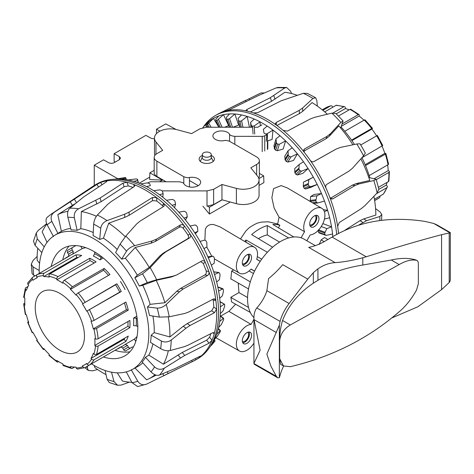 <?xml version="1.0" encoding="UTF-8"?>
<svg xmlns="http://www.w3.org/2000/svg" width="474" height="474" viewBox="0 0 474 474"><rect width="100%" height="100%" fill="white"/><g stroke="black" fill="none" stroke-linecap="round" stroke-linejoin="round"><path stroke-width="0.71" d="M301.055 237.794L304.575 231.691A14.972 8.645 -60 0 1 306.838 216.968A14.972 8.645 -60 0 1 318.457 207.648A14.972 8.645 -60 0 1 321.858 208.347A14.972 8.645 -60 0 1 323.084 223.094A14.972 8.645 -60 0 1 310.192 234.932L306.838 240.745M240.484 238.979L245.787 231.087L248.732 228.142A47.139 27.214 120 0 1 257.501 223.082L261.334 222.11L268.302 221.796L277.646 223.983L279.062 217.205L274.15 208.11L271.875 197.717L273.539 188.616L281.141 185.607L287.327 187.917L321.858 208.347M247.558 297.524L238.955 292.588L238.274 283.251M230.844 279.133L231.656 271.045L250.302 281.876A46.796 27.018 120 0 0 248.524 288.939L230.862 278.872M260.208 261.375L256.689 259.337A14.972 8.645 120 0 0 254.473 247.25A14.972 8.645 120 0 0 242.807 251.327A14.972 8.645 120 0 0 239.494 273.19A14.972 8.645 120 0 0 251.072 269.066L254.591 271.098M204.904 240.057L205.337 229.143L206.581 226.928L208.412 225.34L210.758 224.516L213.43 224.469L219.942 226.821L254.473 247.25M230.862 297.447L248.524 307.43A46.796 27.018 -60 0 0 250.302 312.443L231.656 301.985L230.844 297.269L238.955 292.588M253.946 343.123A14.972 8.645 -60 0 1 242.807 351.649A14.972 8.645 -60 0 1 239.494 351.003A14.972 8.645 -60 0 1 238.138 336.285A14.972 8.645 -60 0 1 251.072 324.364L228.906 311.359L235.619 304.207M220.76 316.057L228.906 311.359M242.38 341.588A5.404 3.117 120 0 0 246.444 339.84A5.404 3.117 120 0 0 248.637 334.579A5.404 3.117 120 0 0 247.76 332.268M248.951 332.025A6.523 3.768 -60 0 1 249.437 334.123A6.523 3.768 -60 0 1 242.765 342.743M251.57 335.331A6.553 3.78 -60 0 1 248.696 341.938A6.553 3.78 -60 0 1 243.642 343.668A6.553 3.78 -60 0 1 242.303 340.682A6.553 3.78 -60 0 1 245.153 334.105A6.553 3.78 -60 0 1 250.195 332.321A6.553 3.78 -60 0 1 251.57 335.331M309.765 224.866A5.404 3.117 120 0 0 313.829 223.124A5.404 3.117 120 0 0 316.028 217.862A5.404 3.117 120 0 0 315.145 215.552M316.336 215.309A6.523 3.768 -60 0 1 316.822 217.4A6.523 3.768 -60 0 1 310.15 226.021M309.694 223.965A6.553 3.78 -60 0 1 312.538 217.382A6.553 3.78 -60 0 1 317.58 215.605A6.553 3.78 -60 0 1 318.955 218.615A6.553 3.78 -60 0 1 316.087 225.221A6.553 3.78 -60 0 1 311.027 226.951A6.553 3.78 -60 0 1 309.694 223.965M247.76 254.455A5.404 3.117 -60 0 1 248.637 256.766A5.404 3.117 -60 0 1 246.444 262.027A5.404 3.117 -60 0 1 242.38 263.775M242.765 264.93A6.523 3.768 120 0 0 249.437 256.31A6.523 3.768 120 0 0 248.951 254.212M251.57 257.518A6.553 3.78 -60 0 1 248.696 264.125A6.553 3.78 -60 0 1 243.642 265.855A6.553 3.78 -60 0 1 242.303 262.869A6.553 3.78 -60 0 1 245.153 256.292A6.553 3.78 -60 0 1 250.195 254.508A6.553 3.78 -60 0 1 251.57 257.518M277.646 223.983L279.861 225.292A47.056 27.172 120 0 0 272.876 224.516L293.868 236.988A46.796 27.018 -60 0 0 288.636 237.954L267.277 225.559A47.056 27.172 120 0 0 251.629 234.594L272.621 247.197A46.796 27.018 120 0 0 267.395 252.269L246.03 240.01A47.056 27.172 120 0 0 244.714 241.479M202.279 154.625L202.279 157.682A4.491 2.595 0 0 0 205.052 160.082A4.491 2.595 0 0 0 209.952 159.519A4.491 2.595 0 0 0 211.268 157.682L211.268 154.625A4.491 2.595 0 0 0 208.495 152.231A4.491 2.595 0 0 0 203.595 152.794A4.491 2.595 0 0 0 202.279 154.625A4.491 2.595 0 0 0 205.052 157.024A4.491 2.595 0 0 0 209.952 156.461A4.491 2.595 0 0 0 211.268 154.625M149.725 177.14L139.178 183.231M238.262 284.72L238.262 284.376M231.656 271.045L233.646 269.896M239.494 273.19L214.58 258.994M211.789 256.244L206.753 246.995M159.614 181.761L162.481 180.102L149.654 179.545L149.861 172.814L154.186 170.314M258.881 178.651L263.686 175.872L263.894 182.603L259.065 185.387M230.257 202.019L209.419 214.052L202.884 206.172M198.286 185.642L189.47 180.553M162.481 180.102L149.861 172.814M207.618 206.166L209.419 207.203L222.17 199.844M263.686 175.872L259.361 173.371M209.419 207.203L209.419 214.052M115.283 162.049L114.121 161.35L114.121 153.712L119.412 156.663L120.515 158.15L119.412 159.667L113.807 162.884L111.473 163.37L109.138 162.932L103.533 159.827L94.267 165.171L117.789 178.757M154.483 138.876L151.182 138.319L145.885 135.368L114.121 153.712M156.473 133.609L156.473 129.254L159.892 131.162M156.473 129.254L165.74 123.91L176.091 129.473M94.267 185.47L94.267 165.171M267.277 225.559L267.277 234.92A36.012 20.791 120 0 0 258.395 238.653M246.03 240.01L246.03 242.261M279.861 225.292L278.41 227.804M279.577 242.066L267.277 234.92M261.743 259.183L257.311 256.641M260.25 261.316L256.718 259.231M251.072 324.364L253.946 319.381M254.562 271.164L250.989 269.149M253.46 273.522L249.051 270.956M304.575 231.691L279.062 217.205M259.065 180.049L259.065 195.335A15.932 9.202 180 0 1 236.396 203.672L221.956 199.785L221.956 184.499L236.396 188.385A15.932 9.202 0 0 0 259.065 180.049A15.932 9.202 0 0 0 257.572 176.162L250.841 167.826L256.665 164.46A9.196 5.309 0 0 0 259.361 160.71A9.196 5.309 0 0 0 256.665 156.953L229.754 141.412C227.301 140.44 225.411 140.174 224.078 140.618A8.585 4.959 180 0 1 213.401 137.578A8.585 4.959 180 0 1 212.885 135.896A8.585 4.959 180 0 1 219.995 131.014A8.585 4.959 180 0 1 229.552 134.207C230.032 135.351 231.792 136.062 234.826 136.346L262.205 136.358A3.579 2.068 0 0 0 264.735 135.754L266.838 134.545M252.606 127.251L206.54 127.228L199.921 128.81L191.591 133.621L177.152 129.728A15.932 9.202 0 0 0 154.483 138.07A15.932 9.202 0 0 0 155.976 141.957L162.706 150.294L156.882 153.659A9.196 5.309 0 0 0 154.186 157.409A9.196 5.309 0 0 0 156.882 161.166L183.793 176.707C186.246 177.679 188.137 177.946 189.47 177.501A8.585 4.959 180 0 1 200.147 180.541A8.585 4.959 180 0 1 200.662 182.223A8.585 4.959 180 0 1 193.552 187.106A8.585 4.959 180 0 1 183.995 183.912C183.515 182.768 181.755 182.057 178.722 181.773L151.342 181.761A3.579 2.068 0 0 0 148.812 182.366L147.764 182.97M211.268 155.502A7.625 4.402 180 0 1 212.168 155.946A7.625 4.402 180 0 1 214.402 159.057A7.625 4.402 180 0 1 209.692 163.127A7.625 4.402 180 0 1 201.379 162.173A7.625 4.402 180 0 1 199.145 159.057A7.625 4.402 180 0 1 202.279 155.502M221.956 199.785L213.626 204.596L207.008 206.172L207.008 190.892L213.626 189.31L221.956 184.499M162.102 190.868L207.008 190.892M166.09 181.767L156.882 176.452A9.196 5.309 180 0 1 154.186 172.696L154.186 157.409M154.88 155.395A15.932 9.202 180 0 1 154.483 153.351L154.483 138.07M261.98 124.816L257.761 127.251L254.277 127.251M259.361 160.71L259.361 175.99A9.196 5.309 180 0 1 258.668 178.011M203.31 127.073L204.075 125.989A100.891 58.249 60 0 1 215.362 115.549L217.211 114.477A100.891 58.249 60 0 1 219.118 113.458A100.891 58.249 60 0 1 220.783 112.688A100.891 58.249 60 0 1 226.329 110.845A100.891 58.249 60 0 1 246.711 111.011A100.891 58.249 60 0 1 253.554 112.954A100.891 58.249 60 0 1 276.259 125.041A100.891 58.249 60 0 1 283.215 130.439A100.891 58.249 60 0 1 294.105 140.612A100.891 58.249 60 0 1 304.32 152.35A100.891 58.249 60 0 1 310.192 160.271A100.891 58.249 60 0 1 318.771 173.887A100.891 58.249 60 0 1 326.047 188.219A100.891 58.249 60 0 1 329.809 197.291A100.891 58.249 60 0 1 337.672 226.448A100.891 58.249 60 0 1 338.531 233.344M340.676 128.039L343.081 120.923L340.847 122.446L330.414 133.727L327.072 136.346L304.527 148.931L303.769 149.754L304.32 152.35M215.362 115.549A100.891 58.249 60 0 1 289.264 138.669A100.891 58.249 60 0 1 336.676 234.357M202.765 127.684L204.679 125.521A99.398 57.384 60 0 1 205.129 125.029A99.398 57.384 60 0 1 209.502 121.006A99.398 57.384 60 0 1 213.466 118.376A99.398 57.384 60 0 1 218.804 115.946A99.398 57.384 60 0 1 223.491 114.655A99.398 57.384 60 0 1 229.617 113.908A99.398 57.384 60 0 1 234.855 113.997A99.398 57.384 60 0 1 241.556 114.963A99.398 57.384 60 0 1 247.173 116.432A99.398 57.384 60 0 1 254.224 119.063A99.398 57.384 60 0 1 260.03 121.865A99.398 57.384 60 0 1 267.188 126.078A99.398 57.384 60 0 1 272.983 130.113A99.398 57.384 60 0 1 280.004 135.771A99.398 57.384 60 0 1 285.591 140.902A99.398 57.384 60 0 1 292.239 147.805A99.398 57.384 60 0 1 297.429 153.86A99.398 57.384 60 0 1 303.473 161.77A99.398 57.384 60 0 1 308.088 168.543A99.398 57.384 60 0 1 313.326 177.199A99.398 57.384 60 0 1 317.207 184.457A99.398 57.384 60 0 1 321.467 193.558A99.398 57.384 60 0 1 324.477 201.053A99.398 57.384 60 0 1 327.605 210.296A99.398 57.384 60 0 1 329.655 217.773A99.398 57.384 60 0 1 331.545 226.839A99.398 57.384 60 0 1 332.552 234.049A99.398 57.384 60 0 1 332.807 236.627M310.192 160.271C311.329 161.693 312.573 162.132 313.906 161.587L336.41 148.937L340.545 147.39L356.809 143.978L360.033 143.8L362.752 148.398L365.312 153.09L363.552 155.875L352.407 168.306L348.994 171.126L326.805 184.327C325.668 185.216 325.413 186.513 326.047 188.219M224.664 127.239L228.61 125.604L223.491 114.655L217.11 120.337A97.188 56.11 -120 0 0 216.114 120.603L215.694 119.353L218.804 115.946M232.977 127.239L238.612 125.118L234.855 113.997L229.57 118.618L228.065 119.282A97.188 56.11 -120 0 0 226.951 119.252L226.341 117.333L229.617 113.908M267.407 140.914L272.1 139.492L272.983 130.113L266.898 133.858L265.209 133.869A97.188 56.11 -120 0 0 263.977 133.004L263.378 129.301L267.188 126.078M276.016 138.846L273.948 145.731L274.57 149.162A87.951 50.777 60 0 1 275.755 150.264L277.373 150.708L283.15 149.026L285.591 140.902L279.299 144.286L277.61 144.096A97.188 56.11 -120 0 0 276.425 143L276.016 138.846L280.004 135.771M288.079 150.702L284.767 156.29L285.241 160.212A87.951 50.777 60 0 1 286.337 161.504L287.878 162.078L293.513 160.449L297.429 153.86L290.971 156.864L289.312 156.503A97.188 56.11 -120 0 0 288.21 155.205L288.079 150.702L292.239 147.805M299.159 164.472L294.709 168.566L294.947 172.88A87.951 50.777 60 0 1 295.924 174.325L297.358 174.995L302.827 173.377L308.088 168.543L301.511 171.167L299.912 170.658A97.188 56.11 -120 0 0 298.94 169.212L299.159 164.472L303.473 161.77M305.493 189.019L310.784 187.372L317.207 184.457L310.565 186.715L309.054 186.081A97.188 56.11 -120 0 0 308.236 184.54L308.882 179.676L313.326 177.199L303.443 182.146L303.366 186.75A87.951 50.777 60 0 1 304.184 188.291L305.493 189.019L310.565 186.715M324.477 201.053L317.829 202.967L316.431 202.25A97.188 56.11 -120 0 0 315.797 200.662L316.91 195.803L321.467 193.558L314.096 194.453L310.671 196.562L310.209 201.337A87.951 50.777 60 0 1 310.269 201.491M332.552 234.049L326.035 235.377L324.933 234.618A97.188 56.11 -120 0 0 324.726 233.095L326.859 228.616L331.545 226.839L323.061 223.669L322.717 223.906M318.392 229.795L318.291 230.69A87.951 50.777 60 0 1 318.498 232.219L319.334 232.87M327.955 239.566L324.53 237.551L321.153 239.885L319.257 244.454M206.806 127.228L205.129 125.029L202.771 127.684M218.834 127.233L213.466 118.376L207.517 124.378A97.188 56.11 -120 0 0 206.67 124.923L206.522 124.348L209.502 121.006M208.062 127.228L206.439 125M219.213 127.233L215.818 120.532M229.653 127.239L226.608 119.039M249.431 127.251L247.173 116.432L241.604 120.805L240.01 121.249A97.188 56.11 -120 0 0 238.813 120.923L238.114 118.358L241.556 114.963M240.128 127.245L238.44 120.568M260.297 125.788L260.03 121.865L254.188 125.942L252.529 126.167A97.188 56.11 -120 0 0 251.297 125.563L250.598 122.393L254.224 119.063M317.829 202.967L313.646 203.488M329.655 217.773L324.447 219.035M324.394 211.688L327.605 210.296L323.351 209.686M326.035 235.377L318.919 232.894M321.153 239.885L324.186 241.675M321.259 226.525L326.859 228.616M310.671 196.562L316.91 195.803M303.443 182.146L308.882 179.676M250.936 127.251L250.598 122.393M317.349 106.129L316.822 100.452L315.595 97.727L312.947 98.444L302.613 108.013L299.254 110.365L276.235 122.47L275.376 123.696L276.259 125.041M291.546 93.544L290.603 91.257L286.646 87.483L284.678 88.01L270.346 97.68L246.818 109.53L245.917 110.537L246.711 111.011M329.809 197.291L331.681 199.056L332.825 198.825L354.985 185.547L358.907 183.959L373.796 180.535L376.184 179.302L368.79 177.495M358.812 225.002L366.532 220.706L379.893 216.47L381.813 214.526L380.059 211.949L375.574 208.619M253.554 112.954L257.755 112.64L281.23 100.772L303.289 93.301L307.448 93.402L315.595 97.727M226.329 110.845L230.234 109.393L258.567 95.493L276.004 87.945L278.048 87.429L286.646 87.477M376.196 179.296L378.85 189.15L377.144 192.942L364.784 205.775L361.224 208.696L339.224 222.549L337.672 226.448M264.368 92.951L260.931 92.957L220.262 112.901M313.628 161.711L334.685 149.879M344.959 230.192L360.05 220.635L363.754 218.887L375.864 215.072A93.882 54.202 60 0 0 373.897 196.337M330.408 198.31L352.366 185.15L356.294 183.562L369.791 180.47A93.882 54.202 60 0 0 360.88 158.861M327.368 114.21A93.882 54.202 60 0 0 312.076 102.603L302.726 111.295L299.367 113.647L276.863 125.48M341.073 127.014A77.493 44.74 60 0 1 354.493 144.463M361.946 157.67A77.493 44.74 60 0 1 369.779 177.685M297.127 95.256A93.882 54.202 60 0 0 284.874 92.306L271.578 101.276L250.391 111.953M303.716 151.2L326.041 138.74L329.383 136.121L338.833 125.894A93.882 54.202 60 0 1 352.911 144.795M283.215 130.439L287.357 131.097L310.322 118.95L314.623 117.333L331.865 113.126L335.965 113.535L343.081 120.923M131.239 369.75L137.774 381.226C140.073 384.568 143.024 385.534 146.62 384.118L193.902 360.862A100.891 58.249 -120 0 0 195.803 359.843A100.891 58.249 -120 0 0 195.952 359.76A100.891 58.249 -120 0 0 200.674 356.43A100.891 58.249 -120 0 0 212.038 340.261A100.891 58.249 -120 0 0 214.218 333.767A100.891 58.249 -120 0 0 216.701 313.652A100.891 58.249 -120 0 0 216.594 309.042A100.891 58.249 -120 0 0 215.854 300.51A100.891 58.249 -120 0 0 208.833 271.501A100.891 58.249 -120 0 0 205.301 262.406A100.891 58.249 -120 0 0 190.098 234.126A100.891 58.249 -120 0 0 184.386 226.039A100.891 58.249 -120 0 0 163.625 203.376A100.891 58.249 -120 0 0 156.722 197.699A100.891 58.249 -120 0 0 145.358 190.086A100.891 58.249 -120 0 0 133.994 184.576A100.891 58.249 -120 0 0 127.091 182.283A100.891 58.249 -120 0 0 116.337 180.452A100.891 58.249 -120 0 0 106.33 180.973A100.891 58.249 -120 0 0 100.618 182.466A100.891 58.249 -120 0 0 94.913 185.085A100.891 58.249 -120 0 0 93.076 186.229L51.583 213.875A97.697 56.406 -120 0 1 54.232 212.287C51.127 214.621 50.345 217.69 51.885 221.5L57.917 233.398A77.552 44.775 -120 0 0 57.129 233.86L54.777 235.282A77.493 44.74 -120 0 0 39.206 270.476A77.493 44.74 -120 0 0 39.259 273.415M117.262 249.46A77.629 44.817 -120 0 0 103.433 238.179L99.694 239.441A77.552 44.775 -120 0 0 96.382 237.415A77.552 44.775 -120 0 0 93.076 235.619L93.68 224.143C94.053 220.457 95.286 217.412 97.371 215.012L107.687 204.383L111.04 201.687L134.018 186.78L134.871 185.577L133.994 184.576L133.994 186.792M195.803 359.843L197.658 358.771A100.891 58.249 -120 0 0 208.939 348.331A100.891 58.249 -120 0 0 218.555 312.585A100.891 58.249 -120 0 0 182.834 220.588A100.891 58.249 -120 0 0 111.449 179.468A100.891 58.249 -120 0 0 96.767 184.019L94.913 185.085M219.687 321.467L223.278 318.433L223.692 318.789A97.188 56.11 60 0 1 223.473 320.069L221.346 324.548L218.615 327.463A99.398 57.384 -120 0 0 219.687 321.467A99.398 57.384 -120 0 0 220.345 313.616A99.398 57.384 -120 0 0 220.404 310.292A99.398 57.384 -120 0 0 220.345 306.891A99.398 57.384 -120 0 0 219.687 298.282A99.398 57.384 -120 0 0 218.615 291.054A99.398 57.384 -120 0 0 216.654 281.971A99.398 57.384 -120 0 0 214.55 274.482A99.398 57.384 -120 0 0 211.363 265.239A99.398 57.384 -120 0 0 208.293 257.755A99.398 57.384 -120 0 0 203.98 248.666A99.398 57.384 -120 0 0 200.058 241.432A99.398 57.384 -120 0 0 194.767 232.805A99.398 57.384 -120 0 0 190.115 226.068A99.398 57.384 -120 0 0 184.031 218.206A99.398 57.384 -120 0 0 178.817 212.198A99.398 57.384 -120 0 0 172.139 205.355A99.398 57.384 -120 0 0 166.54 200.283A99.398 57.384 -120 0 0 159.501 194.701A99.398 57.384 -120 0 0 153.7 190.732A99.398 57.384 -120 0 0 146.543 186.596A99.398 57.384 -120 0 0 140.742 183.871A99.398 57.384 -120 0 0 133.704 181.323A99.398 57.384 -120 0 0 128.104 179.93A99.398 57.384 -120 0 0 121.427 179.065A99.398 57.384 -120 0 0 116.213 179.054A99.398 57.384 -120 0 0 114.892 179.148L111.449 179.468M37.76 248.24A93.882 54.202 -120 0 0 37.144 258.283A93.882 54.202 -120 0 0 37.168 260.333L39.579 263.283M212.725 332.724L214.218 333.767L213.999 332.665L212.536 332.813L188.172 345.131L184.214 346.707L170.231 350.523C167.192 351.145 163.998 350.535 160.645 348.68L150.477 342.376A77.552 44.775 -120 0 0 151.17 335.177L154.216 332.618L169.893 336.961A93.882 54.202 -120 0 0 169.917 334.94A93.882 54.202 -120 0 0 168.264 316.982M169.893 336.961L183.219 326.272L187.283 323.564L211.694 310.76L213.804 307.099A96.986 55.991 -120 0 0 213.187 299.971L212.98 299.218M154.216 332.618A77.629 44.817 -120 0 0 154.24 330.722A77.629 44.817 -120 0 0 152.901 316.051M91.488 363.872A77.493 44.74 -120 0 0 132.27 369.501A77.493 44.74 -120 0 0 148.8 333.749A77.493 44.74 -120 0 0 114.661 255.433A77.493 44.74 -120 0 0 54.777 235.282M132.27 369.501L137.679 366.526A77.629 44.817 -120 0 0 142.822 362.823M201.035 355.956L200.674 356.43C201.355 355.796 201.065 355.767 199.809 356.347L175.682 368.292L159.465 375.058C156.758 375.846 153.937 374.792 151.01 371.894L142.135 362.065A77.552 44.775 -120 0 0 145.447 357.36L148.795 355.097A77.629 44.817 -120 0 0 152.895 343.875M132.998 187.437A96.986 55.991 -120 0 0 128.229 185.897L127.091 182.283L122.979 183.118L100.061 198.043L78.595 208.785C75.212 210.752 73.79 213.733 74.335 217.72L77.144 230.334A77.552 44.775 -120 0 0 74.08 230.014A77.552 44.775 -120 0 0 71.094 229.949L67.895 217.317C67.107 213.306 67.729 210.278 69.761 208.222L83.578 197L106.087 182.052L107 181.074L106.33 180.973L106.561 181.702M51.222 266.512A61.958 35.769 60 0 1 62.538 248.743A61.958 35.769 60 0 1 110.448 264.723A61.958 35.769 60 0 1 137.816 327.41A61.958 35.769 60 0 1 124.49 356.045A61.958 35.769 60 0 1 103.445 356.969M129.965 351.773A62.331 35.988 60 0 1 115.01 350.286M220.226 316.01L223.692 318.789M219.983 332.126L217.329 336.25L214.55 339.337A99.398 57.384 -120 0 0 216.654 334.283L220.155 330.87L220.422 331.048A97.188 56.11 60 0 1 219.983 332.126M218.265 328.932L220.422 331.048M218.615 291.054L222.881 288.725L217.797 286.889M217.839 287.072L223.29 289.395A97.188 56.11 60 0 1 223.521 290.929L222.413 295.788L219.687 298.282M208.939 348.331L210.936 345.51A99.398 57.384 -120 0 0 211.363 344.894L214.953 341.096A97.188 56.11 60 0 1 214.307 341.95L211.297 345.451M214.118 340.214L214.953 341.096M214.55 274.482L218.964 272.509L213.697 271.821M213.727 271.904L218.698 272.55L219.622 273.255A97.188 56.11 60 0 1 220.072 274.849L219.432 279.707L216.654 281.971M208.293 257.755L212.808 256.108L207.867 256.789L212.696 256.138L213.786 256.89A97.188 56.11 60 0 1 214.444 258.478L214.218 263.218L211.363 265.239M200.058 241.432L204.738 240.081L205.983 240.839A97.188 56.11 60 0 1 206.818 242.374L206.948 246.877L203.98 248.666M190.115 226.068L195.087 224.943L196.473 225.66A97.188 56.11 60 0 1 197.462 227.087L197.871 231.235L194.767 232.805M178.817 212.198L184.084 211.226L185.583 211.866A97.188 56.11 60 0 1 186.697 213.134L187.295 216.837L184.031 218.206M166.54 200.283L172.092 199.4L173.685 199.927A97.188 56.11 60 0 1 174.876 201L175.576 204.164L172.139 205.355M153.7 190.732L159.525 189.873L161.184 190.252A97.188 56.11 60 0 1 162.416 191.087L163.115 193.647L159.501 194.701M140.742 183.871L146.816 182.958L148.504 183.165A97.188 56.11 60 0 1 149.737 183.734L150.341 185.654L146.543 186.596M128.104 179.93L136.079 178.917A97.188 56.11 60 0 1 137.264 179.202L137.685 180.446L133.704 181.323M137.264 179.202L138.361 182.911M116.213 179.054L124.324 177.643A97.188 56.11 60 0 1 125.432 177.632L125.58 178.206L121.427 179.065M125.432 177.632L126.392 179.622L125.723 177.691M114.927 179.148L112.818 179.338M216.654 334.283A99.398 57.384 -120 0 0 218.615 327.463M211.363 344.894A99.398 57.384 -120 0 0 214.55 339.337M126.048 179.569L125.58 178.206M138.201 182.851L137.685 180.446M162.813 197.22L163.115 193.647M174.551 207.725L175.576 204.164M185.482 219.989L187.295 216.837M195.324 233.664L197.871 231.235M220.345 306.891L224.078 304.237L224.658 304.746A97.188 56.11 60 0 1 224.67 306.174L223.058 310.903L220.345 313.616M220.049 301.914L224.451 304.178L220.025 301.624M62.787 259.835A62.331 35.988 60 0 1 68.979 246.142M213.187 299.971L215.854 300.51L214.532 298.839L213.288 299.058L188.883 311.933L184.718 313.48L169.236 316.798L159.317 317.1L149.464 315.488A77.552 44.775 -120 0 0 147.42 307.039L150.145 304.338L164.875 302.72L176.814 291.243L180.659 288.37L204.922 274.92C206.214 274.008 206.628 272.692 206.166 270.962A96.986 55.991 -120 0 0 203.222 263.366L205.301 262.406C204.472 260.824 203.352 260.327 201.936 260.913L176.612 274.985L173.371 276.075L156.651 279.719L147.248 282.605L139.279 286.047A77.552 44.775 -120 0 0 134.847 277.811L137.294 275.133L149.245 267.425L159.922 255.877L163.554 252.944L187.491 238.86C188.717 237.93 188.889 236.668 188.012 235.086A96.986 55.991 -120 0 0 183.248 228.332L184.386 226.039C183.183 224.682 181.862 224.326 180.434 224.972L156.544 239.127L152.136 240.958L134.652 245.692C131.025 246.824 128.318 248.649 126.522 251.167L121.67 259.148A77.552 44.775 -120 0 0 115.626 252.553L120.082 244.134L125.817 236.046L136.607 224.006L140.061 221.139L163.542 206.54L164.277 205.752L163.625 203.376L162.487 205.675A96.986 55.991 -120 0 0 156.722 200.935L152.504 200.674L129.082 215.32L124.686 217.418L108.712 223.183L103.433 238.179M134.847 277.811L142.526 273.83L150.181 267.686L161.995 254.917L165.627 251.99L189.564 237.901C190.791 236.97 190.969 235.714 190.098 234.126L188.012 235.086M53.491 236.52L47.169 224.83C45.451 221.145 45.646 218.484 47.761 216.849M147.42 307.039L157.137 308.1C160.336 308.189 163.376 306.974 166.25 304.456L179.462 291.777L183.308 288.903L207.576 275.453C208.868 274.547 209.283 273.231 208.833 271.501L206.166 270.962M41.836 252.618L35.1 245.384L33.494 241.195M46.642 223.687L38.163 230.506L36.261 232.977L37.28 238.902L44.254 246.859M151.17 335.177L161.385 341.013C164.762 342.572 168.051 342.24 171.244 340.006L185.992 328.209L190.056 325.502L214.473 312.698L216.594 309.042L213.804 307.099M34.815 275.981L32.102 273.735L31.278 264.172L33.032 266.909L39.206 270.518M145.447 357.36L154.536 366.876C157.593 369.59 160.852 370.022 164.3 368.18L184.7 355.459L209.052 343.194L212.038 340.261L209.609 337.245A96.986 55.991 -120 0 0 210.889 333.649M146.62 384.118L137.65 386.577L132.068 382.719L126.274 371.883M87.489 366.183L87.317 367.865L88.318 370.431L92.608 370.834L97.561 369.513M111.52 372.185L113.997 381.576L117.623 385.279L109.233 382.512L107.1 379.289L105.08 370.478M37.168 256.422L33.168 260.285L31.278 264.172M117.623 385.279L121.261 385.054L129.372 382.145M102.028 184.747L100.618 182.466L96.957 184.439L54.232 212.287M163.109 376.095L195.952 359.76L195.383 358.534M203.222 263.366L200.674 261.612M183.248 228.332C182.046 226.975 180.73 226.613 179.302 227.259L155.407 241.414L151.005 243.245L135.185 247.505L125.343 258.212L121.67 259.148M176.612 274.991L171.298 277.035L156.183 280.324L142.763 285.307L139.279 286.047M46.796 224.06A93.882 54.202 -120 0 0 42.192 231.887L47.039 242.398M75.206 203.624L57.816 214.633L61.401 231.324L57.917 233.398M150.145 304.338A77.629 44.817 -120 0 0 142.763 285.307M137.294 275.133A77.629 44.817 -120 0 0 125.343 258.212M93.242 232.515A77.629 44.817 -120 0 0 80.817 228.669L77.144 230.334M70.709 228.421A77.629 44.817 -120 0 0 61.401 231.324M163.222 206.735L162.487 205.675M125.243 236.71A93.882 54.202 -120 0 0 108.712 223.183M149.245 267.425A93.882 54.202 -120 0 0 135.185 247.505M164.875 302.72A93.882 54.202 -120 0 0 156.183 280.324M148.795 355.097L163.441 364.228L182.289 352.455L206.634 340.19L209.609 337.245M163.441 364.228A93.882 54.202 -120 0 0 168.311 350.778M134.829 367.877L146.626 379.804A93.882 54.202 -120 0 0 148.7 378.868A93.882 54.202 -120 0 0 154.998 374.744M117.274 372.837L122.363 380.995A93.882 54.202 -120 0 0 131.843 382.293M94.249 365.531L94.841 367.593A93.882 54.202 -120 0 0 106.04 374.661M67.93 211.357A93.882 54.202 -120 0 0 57.816 214.633M128.229 185.897L124.111 186.715L101.193 201.64L81.35 211.558L80.817 228.669M96.37 216.268A93.882 54.202 -120 0 0 81.35 211.558M156.722 200.935L156.722 197.699L152.504 197.457L129.082 212.103L124.686 214.201L107.041 220.6C103.474 222.14 101.371 224.682 100.731 228.213L99.694 239.441M35.236 307.62A34.815 20.104 -120 0 0 50.434 342.655A34.815 20.104 -120 0 0 77.262 351.981A34.815 20.104 -120 0 0 84.473 336.042A34.815 20.104 -120 0 0 69.275 301.008A34.815 20.104 -120 0 0 42.447 291.676A34.815 20.104 -120 0 0 35.236 307.62M121.119 346.98L122.671 348.011L123.708 349.8A1.872 1.529 60 0 0 124.757 350.724A1.872 1.529 60 0 0 125.966 350.659L130.646 347.957A1.872 1.529 -120 0 1 129.438 348.023A1.872 1.529 -120 0 1 128.389 347.098L127.352 345.309L125.089 344.444L134.355 339.094A52.413 30.259 -120 0 0 137.039 336.439M85.794 247.683A52.413 30.259 -120 0 0 82.15 248.678L72.889 254.028L73.269 251.635L72.238 249.845A1.872 1.529 -120 0 1 71.965 248.471A1.872 1.529 -120 0 1 72.623 247.458L67.948 250.159A1.872 1.529 60 0 0 67.284 251.173A1.872 1.529 60 0 0 67.557 252.547L68.594 254.337L68.706 256.197M103.225 257.986L99.961 259.871L101.282 257.578L101.282 256.434M94.8 345.439A49.604 28.641 -120 0 0 94.8 338.578L95.464 338.892A1.872 0.984 -4 0 0 98.106 338.762L129.87 320.418A52.413 30.259 60 0 1 130.006 324.121A52.413 30.259 60 0 1 129.87 327.67L98.106 346.014A1.872 1.167 -175.6 0 1 95.464 345.89L94.8 345.439L127.891 326.337A49.604 28.641 -120 0 0 127.998 321.502M96.495 354.428L128.264 336.084A52.413 30.259 60 0 1 125.859 341.399L94.089 359.736A1.872 1.458 -148.8 0 1 91.595 359.12L91.002 358.433A49.604 28.641 -120 0 0 93.277 353.403L93.911 354.001A1.872 1.357 18.1 0 0 96.495 354.428A52.413 30.259 -120 0 0 98.106 346.014M89.509 365.01L121.273 346.672A52.413 30.259 60 0 1 119.152 348.117A52.413 30.259 60 0 1 116.835 349.237L85.065 367.575A1.872 1.523 -111.6 0 1 84.905 367.658A1.872 1.523 -111.6 0 1 82.891 366.68L82.464 365.851A49.604 28.641 -120 0 0 84.656 364.79A49.604 28.641 -120 0 0 86.665 363.422L87.175 364.204A1.872 1.523 51.6 0 0 89.509 365.01A52.413 30.259 -120 0 0 94.089 359.736M74.554 367.089L72.404 368.334A1.872 1.357 -78.1 0 1 71.621 368.476A1.872 1.357 -78.1 0 1 70.679 367.409L70.484 366.568A49.604 28.641 -120 0 0 75.976 367.107L76.278 367.966A1.872 1.458 88.8 0 0 77.641 369.068L84.905 367.658M58.586 361.573L58.035 361.893A1.872 0.984 -56 0 1 57.099 361.988A1.872 0.984 -56 0 1 56.827 361.2L56.88 360.471A49.604 28.641 -120 0 0 62.823 363.902L62.882 364.696A1.872 1.167 115.6 0 0 63.398 365.62L71.621 368.476M44.295 349.148L44.141 349.237A1.872 0.462 -40.4 0 1 43.324 349.445A1.872 0.462 -40.4 0 1 43.43 349L43.732 348.497A49.604 28.641 -120 0 0 49.225 354.291L49.023 354.908A1.872 0.705 133.4 0 0 49.065 355.5L57.099 361.988M64.612 258.78A52.413 30.259 60 0 1 66.739 257.335A52.413 30.259 60 0 1 69.05 256.215L37.286 274.559A1.872 1.523 68.4 0 0 36.812 276.982L37.239 277.811A49.604 28.641 -120 0 0 35.052 278.872A49.604 28.641 -120 0 0 33.038 280.241L32.534 279.453A1.872 1.523 -128.4 0 1 32.694 277.225L27.836 282.806A1.872 1.458 31.2 0 0 28.114 284.542L28.701 285.229A49.604 28.641 -120 0 0 26.426 290.26L25.797 289.661A1.872 1.357 -161.9 0 1 25.341 288.316L23.7 296.866A1.872 1.167 4.4 0 0 24.245 297.773L24.903 298.223A49.604 28.641 -120 0 0 24.903 305.084L24.245 304.77A1.872 0.984 176 0 1 23.7 304.136L25.3 314.339A1.872 0.705 -13.4 0 0 25.797 314.671L26.426 314.807A49.604 28.641 -120 0 0 28.701 322.462L28.114 322.474A1.872 0.462 160.4 0 1 27.676 322.338A1.872 0.462 160.4 0 1 28.262 321.733L28.416 321.645M23.7 304.136A1.872 0.984 176 0 1 24.251 303.372L24.802 303.058M125.859 341.399L124.093 339.325A49.604 28.641 -120 0 0 124.786 338.092M91.002 358.433L124.093 339.325M27.676 322.338L32.191 332.748L33.038 332.458A49.604 28.641 -120 0 0 37.239 339.74L36.563 340.326L43.324 349.445M25.341 288.316A1.872 1.357 -161.9 0 1 25.857 287.706L28.007 286.468M32.694 277.225A1.872 1.523 -128.4 0 1 32.842 277.124L37.274 274.565M43.43 275.696A1.872 1.458 -91.2 0 1 44.141 273.225L75.911 254.888A52.413 30.259 60 0 1 81.712 255.462L49.948 273.8A1.872 1.357 101.9 0 0 49.023 276.253L49.225 277.094A49.604 28.641 -120 0 0 43.732 276.555L43.43 275.696A50.54 29.181 60 0 0 36.812 276.982M43.732 276.555L76.824 257.447L75.911 254.888M78.24 257.465A49.604 28.641 -120 0 0 76.824 257.447M56.827 278.967A1.872 1.167 -64.4 0 1 58.035 276.615L89.799 258.271A52.413 30.259 60 0 1 96.086 261.897L64.316 280.241A1.872 0.984 124 0 0 62.882 282.463L62.823 283.191A49.604 28.641 -120 0 0 56.88 279.761L56.827 278.967A50.54 29.181 60 0 0 49.023 276.253M56.88 279.761L89.971 260.653L89.799 258.271M94.208 262.981A49.604 28.641 -120 0 0 89.971 260.653M70.679 288.755A1.872 0.705 -46.6 0 1 72.404 286.77L104.173 268.426A52.413 30.259 60 0 1 109.974 274.553L78.21 292.896A1.872 0.462 139.6 0 0 76.278 294.662L75.976 295.166A49.604 28.641 -120 0 0 70.484 289.371L70.679 288.755A50.54 29.181 60 0 0 62.882 282.463M70.484 289.371L103.569 270.263L104.173 268.426M108.499 275.406A49.604 28.641 -120 0 0 103.569 270.263M121.273 291.498L86.665 311.205A49.604 28.641 -120 0 0 82.464 303.923L116.835 283.802A52.413 30.259 60 0 1 121.273 291.498L119.756 292.097A49.604 28.641 -120 0 0 115.555 284.815L116.835 283.802M82.464 303.923L115.555 284.815M86.665 311.205L119.756 292.097M128.264 310.15L96.495 328.488A1.872 0.705 166.6 0 1 93.911 328.992L93.277 328.855A49.604 28.641 -120 0 0 91.002 321.2L91.595 321.188A1.872 0.462 -19.6 0 0 94.089 320.4L125.859 302.062A52.413 30.259 60 0 1 128.264 310.15L126.368 309.753A49.604 28.641 -120 0 0 124.378 302.916M93.277 328.855L126.368 309.753M137.205 318.652L136.216 318.078L133.561 318.078L136.832 316.188M129.87 327.67L127.891 326.337M94.67 251.919A1.872 1.078 120 0 0 94.664 252.067L94.664 253.756L93.342 256.055A52.413 30.259 60 0 1 96.649 257.791A52.413 30.259 60 0 1 99.961 259.871M133.561 318.078A52.413 30.259 60 0 1 133.709 321.982A52.413 30.259 60 0 1 133.561 325.721L136.216 325.721L137.679 326.568A1.872 1.078 -0 0 0 137.81 326.633M132.584 346.838L130.646 347.957M134.355 339.094L135.76 341.529M80.746 246.243L82.15 248.678M75.858 245.591L67.948 250.159M379.97 196.052A1.872 1.529 -125.1 0 1 379.467 197.741A1.872 1.529 -125.1 0 1 379.372 197.8L374.626 200.538M374.419 199.258L383.164 194.21A1.872 1.493 38.7 0 0 383.507 193.919L387.276 187.147A1.872 1.381 -159.5 0 1 386.772 187.728L376.415 193.706M378.424 187.366L388.36 181.625A1.872 1.25 9.3 0 0 388.905 180.914L389.403 171.641A1.872 1.025 177.5 0 1 388.852 172.406L376.303 179.652M369.151 175.605L387.999 164.727A1.872 0.818 -9.9 0 0 388.55 163.992L385.883 153.546A1.872 0.51 161.6 0 1 385.303 154.168L365.519 165.586M361.97 157.712L382.755 145.559L377.363 135.434L360.75 144.973M351.578 140.108L371.652 128.519A1.872 0.338 -37.4 0 1 372.428 128.264A1.872 0.338 -37.4 0 1 372.268 128.638L371.912 129.082A49.604 28.641 60 0 1 376.575 135.837M372.428 128.264L365.104 119.928A1.872 0.658 134.6 0 0 364.233 120.076L344.817 131.28M342.281 123.892L358.154 114.726A1.872 0.883 -52.2 0 1 359.079 114.625A1.872 0.883 -52.2 0 1 359.251 115.342L359.138 116.029A49.604 28.641 60 0 1 363.991 120.212M359.079 114.625L350.849 109.31A1.872 1.138 117.4 0 0 349.925 109.405L338.477 116.017M333.121 112.907L343.697 106.804A1.872 1.292 -72.4 0 1 344.557 106.68A1.872 1.292 -72.4 0 1 345.315 107.699L345.457 108.528A49.604 28.641 60 0 1 349.071 109.897M344.557 106.68L336.522 105.252A1.872 1.44 91.6 0 0 335.906 105.418L324.708 111.882M387.092 182.36A49.604 28.641 60 0 1 386.221 185.115L386.849 185.731A1.872 1.381 -159.5 0 1 387.276 187.147M386.221 185.115L378.88 189.351M387.643 164.928A49.604 28.641 60 0 1 388.194 170.616L388.852 170.954A1.872 1.025 177.5 0 1 389.403 171.641M388.194 170.616L374.395 178.579M382.026 146.134A49.604 28.641 60 0 1 384.835 153.357L385.427 153.369A1.872 0.51 161.6 0 1 385.883 153.546M384.835 153.357L365.158 164.715M371.912 129.082L351.927 140.618M359.138 116.029L341.345 126.303M345.457 108.528L336.273 113.831M322.865 110.347L330.485 105.951A1.872 1.505 -103.3 0 1 330.816 105.815A1.872 1.505 -103.3 0 1 332.57 106.875L332.736 107.243M253.951 363.38L260.113 350.221L253.946 319.038L253.946 363.552L276.336 376.309L277.841 377.837L279.352 377.695L280.069 375.325A126.576 73.079 180 0 1 283.665 366.064M313.338 283.191A518.929 299.604 -60 0 1 317.936 280.318C330.615 272.864 345.57 267.769 362.8 265.037L391.293 260.007L399.179 264.563L290.301 324.963C283.754 329.027 280.217 334.407 279.678 341.102C279.672 333.53 280.638 326.663 282.581 320.507C288.322 305.493 298.579 293.056 313.338 283.191L313.338 272.722L307.774 279.097L289.104 303.496A126.576 73.079 0 0 0 280.069 321.402L279.352 325.134L266.862 354.119L270.915 366.183L276.336 376.309M315.299 245.627L304.03 239.121A46.796 27.018 120 0 0 267.97 251.658A46.796 27.018 120 0 0 247.541 298.75A46.796 27.018 120 0 0 253.969 317.669M313.338 272.722A46.796 27.018 -60 0 1 317.936 268.906L317.936 280.318M335.124 262.632L308.71 247.381A74.874 43.229 120 0 0 323.558 242.007L332.09 237.071C358.575 221.293 389.427 216.055 424.645 221.352L433.71 223.45L437.117 224.984L450.3 232.598L449.204 233.054A225.079 129.953 120 0 0 441.572 234.701C419.371 240.543 394.261 247.908 366.236 256.784L362.8 257.755C352.626 260.451 343.401 262.081 335.124 262.632C328.986 263.023 323.256 265.114 317.936 268.906M283.428 365.94L280.519 364.257L279.678 358.705L283.428 365.934L290.301 366.686C331.978 356.839 368.268 338.531 399.179 311.768C405.714 306.293 411.497 299.058 416.533 290.058L418.352 283.677L418.352 263.811C418.311 261.79 417.701 260.629 416.533 260.327C411.497 259.337 405.714 260.753 399.179 264.563M415.852 259.936L417.055 260.528L415.852 259.936C408.801 257.868 400.613 257.892 391.293 260.007M279.678 358.705L279.678 341.102M276.336 332.517L253.951 319.589C253.72 314.967 254.562 311.234 256.464 308.39A12.3 3.715 -68.3 0 1 256.813 307.976A108.232 62.485 0 0 0 266.88 290.663L268.574 278.599A74.874 43.229 120 0 0 282.759 264.652L307.774 279.097M391.613 318.036L417.89 306.755L441.572 289.626A225.079 129.953 120 0 0 449.204 282.468L449.927 281.538L450.3 279.867L450.3 232.598M277.841 377.837L254.088 364.127L253.946 363.552M119.412 156.663L119.412 159.667M229.552 141.305L229.552 134.207M236.396 203.672L236.396 188.385M213.626 204.596L213.626 189.31M189.47 186.946L189.47 177.501M183.793 183.634L183.793 176.707M156.882 176.452L156.882 161.166M155.976 154.269L155.976 141.957M267.407 149.5L267.407 134.213M264.735 151.04L264.735 135.754M262.205 151.644L262.205 136.358M234.826 144.345L234.826 136.346M256.665 175.036L256.665 164.46M331.865 113.126A97.697 56.406 60 0 1 336.421 117.641A97.697 56.406 60 0 1 340.847 122.446M356.809 143.978A97.697 56.406 60 0 1 360.305 149.861A97.697 56.406 60 0 1 363.552 155.875M318.498 232.219L324.933 234.618M312.39 202.742L316.431 202.25M304.184 188.291L309.054 186.081M297.358 174.995L301.511 171.167M295.924 174.325L299.912 170.658M287.878 162.078L290.971 156.864M286.337 161.504L289.312 156.503M277.373 150.708L279.299 144.286M275.755 150.264L277.61 144.096M266.204 141.276L266.898 133.858M254.751 134.101L254.188 125.942M253.069 133.994L252.529 126.167M242.949 127.245L241.604 120.805M241.26 127.245L240.01 121.249M232.491 127.239L229.57 118.618M230.755 127.239L228.065 119.282M222.14 127.233L218.502 119.46M220.339 127.233L217.11 120.337M211.149 127.228L208.773 123.299M209.247 127.228L207.517 124.378M251.416 127.251L251.297 125.563M274.57 149.162L276.425 143M285.241 160.212L288.21 155.205M294.947 172.88L298.94 169.212M303.366 186.75L308.236 184.54M310.209 201.337L315.797 200.662M318.291 230.69L324.726 233.095M319.47 243.606L319.837 243.826M318.688 229.908L324.903 232.23M310.103 200.425L315.761 199.738M303.17 185.867L308.106 183.628M294.68 172.056L298.721 168.341M284.915 159.465L287.925 154.4M274.209 148.522L276.087 142.277M251.066 127.251L250.912 125.071M239.832 127.245L238.446 120.615L239.826 127.245M226.613 119.075L229.375 127.239L226.631 119.11M218.952 127.233L215.842 120.592M207.79 127.228L206.457 125.023L207.784 127.228M303.289 93.301A97.697 56.406 60 0 1 312.947 98.444M276.004 87.945A97.697 56.406 60 0 1 284.678 88.01M373.796 180.535A97.697 56.406 60 0 1 377.144 192.942M379.893 216.47A97.697 56.406 60 0 1 379.816 220.576M360.05 220.635L362.835 222.454M363.754 218.887L366.532 220.706M330.579 198.482L332.825 198.825M352.366 185.15L354.985 185.547M356.294 183.562L358.907 183.959M302.726 111.295L302.613 108.013M299.367 113.647L299.254 110.365M276.318 125.083L276.235 122.47M247.381 111.165L246.818 109.53M271.578 101.276L270.346 97.68M275.05 99.214L273.818 95.618M246.053 101.56L245.348 100.482M249.703 99.759L248.998 98.675M329.383 136.121L330.414 133.727M326.041 138.74L327.072 136.346M303.656 150.939L304.527 148.931M107.041 220.6A97.697 56.406 -120 0 0 102.206 217.607A97.697 56.406 -120 0 0 97.371 215.012M100.731 228.213A90.872 52.466 -120 0 0 97.206 226.068A90.872 52.466 -120 0 0 93.68 224.143M78.595 208.785A97.697 56.406 -120 0 0 74.11 208.287A97.697 56.406 -120 0 0 69.761 208.222M74.335 217.72A90.872 52.466 -120 0 0 71.07 217.394A90.872 52.466 -120 0 0 67.895 217.317M126.522 251.167A90.872 52.466 -120 0 0 120.082 244.134M147.248 282.605A90.872 52.466 -120 0 0 142.526 273.83M51.885 221.5A90.872 52.466 -120 0 0 47.169 224.83M159.317 317.1A90.872 52.466 -120 0 0 157.137 308.1M37.28 238.902A90.872 52.466 -120 0 0 35.1 245.384M160.645 348.68A90.872 52.466 -120 0 0 161.385 341.013M33.032 266.909A90.872 52.466 -120 0 0 33.767 275.43M151.01 371.894A90.872 52.466 -120 0 0 154.536 366.876M132.068 382.719A90.872 52.466 -120 0 0 137.774 381.226M86.138 366.959A90.872 52.466 -120 0 0 87.317 367.865M107.1 379.289A90.872 52.466 -120 0 0 113.997 381.576M134.652 245.692A97.697 56.406 -120 0 0 125.817 236.046M156.651 279.719A97.697 56.406 -120 0 0 150.181 267.686M169.236 316.798A97.697 56.406 -120 0 0 166.25 304.456M170.231 350.523A97.697 56.406 -120 0 0 171.244 340.006M159.465 375.058A97.697 56.406 -120 0 0 164.3 368.18M200.674 356.43L200.395 356.081M98.568 187.04L96.957 184.439M179.302 227.259L180.434 224.972M171.298 277.035L173.371 276.075M76.468 202.564L74.495 199.376M155.407 241.414L156.544 239.127M72.451 205.372L70.377 202.025M151.005 243.245L152.136 240.958M187.491 238.86L189.564 237.901M163.554 252.944L165.627 251.99M159.922 255.877L161.995 254.917M204.922 274.92L207.576 275.453M180.659 288.37L183.308 288.903M176.814 291.243L179.462 291.777M211.694 310.76L214.473 312.698M187.283 323.564L190.056 325.502M183.219 326.272L185.992 328.209M206.634 340.19L209.052 343.194M182.289 352.455L184.7 355.459M178.034 354.913L180.446 357.911M191.662 360.376L192.254 361.668M167.387 371.889L168.169 373.589M162.855 373.713L163.797 375.758M124.111 186.715L122.979 183.118M96.903 204.021L95.766 200.431M101.193 201.64L100.061 198.043M124.686 217.418L124.686 214.201M129.082 215.32L129.082 212.103M152.504 200.674L152.504 197.457M101.282 257.578A54.285 31.343 -120 0 0 97.97 255.498A54.285 31.343 -120 0 0 94.664 253.756M125.089 344.444A52.413 30.259 60 0 1 122.855 345.979L119.152 348.117M44.141 273.225A52.413 30.259 -120 0 0 37.286 274.559M58.035 276.615A52.413 30.259 -120 0 0 49.948 273.8M72.404 286.77A52.413 30.259 -120 0 0 64.316 280.241M85.065 302.145A52.413 30.259 -120 0 0 78.21 292.896M94.089 320.4A52.413 30.259 -120 0 0 89.509 309.836M98.106 338.762A52.413 30.259 -120 0 0 96.495 328.488M120.408 281.461A52.413 30.259 60 0 1 125.089 289.567M66.739 257.335L70.442 255.196A52.413 30.259 60 0 1 72.889 254.028M93.911 328.992A50.54 29.181 60 0 1 95.464 338.892M87.175 311.003A50.54 29.181 60 0 1 91.595 321.188M76.278 294.662A50.54 29.181 60 0 1 82.891 303.585M28.114 284.542A50.54 29.181 60 0 1 32.534 279.453M24.245 297.773A50.54 29.181 60 0 1 25.797 289.661M25.797 314.671A50.54 29.181 60 0 1 24.245 304.77M32.534 332.659A50.54 29.181 60 0 1 28.114 322.474M43.43 349A50.54 29.181 60 0 1 36.812 340.077M56.827 361.2A50.54 29.181 60 0 1 49.023 354.908M70.679 367.409A50.54 29.181 60 0 1 62.882 364.696M82.891 366.68A50.54 29.181 60 0 1 76.278 367.966M91.595 359.12A50.54 29.181 60 0 1 87.175 364.204M95.464 345.89A50.54 29.181 60 0 1 93.911 354.001M73.269 251.635A54.285 31.343 -120 0 0 68.594 254.337M67.557 252.547L72.238 249.845M94.664 252.067L97.454 253.673M136.216 325.721A54.285 31.343 -120 0 0 136.216 318.078M137.679 323.345L137.679 326.568M122.671 348.011A54.285 31.343 -120 0 0 127.352 345.309M128.389 347.098L123.708 349.8M379.372 197.8A52.413 30.259 60 0 1 378.045 198.642L374.638 200.615M386.772 187.728A52.413 30.259 60 0 1 383.164 194.21M388.852 172.406A52.413 30.259 60 0 1 388.36 181.625M385.303 154.168A52.413 30.259 60 0 1 387.999 164.727M376.652 135.789A52.413 30.259 60 0 1 382.127 146.075M364.233 120.076A52.413 30.259 60 0 1 371.652 128.519M349.925 109.405A52.413 30.259 60 0 1 358.154 114.726M335.906 105.418A52.413 30.259 60 0 1 343.697 106.804M330.816 105.815L325.638 107.865A52.413 30.259 60 0 1 330.485 105.951M282.581 320.507L290.301 324.963M279.352 377.695L279.352 325.134M362.8 265.037L362.8 257.755M433.71 223.45L449.927 232.811M332.09 237.071L366.236 256.784M266.88 290.663L289.104 303.496M256.813 307.976L280.069 321.402M441.572 289.626L441.572 234.701M449.204 282.468L449.204 233.054M239.494 351.003L215.978 337.755M211.268 157.327L213.247 161.391M202.279 157.327L200.301 161.391M267.798 140.796L267.798 148.954M215.824 120.568L218.941 127.233M381.582 220.363L381.813 214.526M245.686 100.31L219.118 113.458M223.627 318.332L220.25 315.648M220.469 330.704L218.36 328.541M215.089 340.871L214.301 339.852M137.602 179.391L138.367 182.911M47.299 217.193L51.583 213.875M33.482 241.195L36.255 232.977M88.318 370.437L84.816 367.688M148.7 378.868L156.23 375.141M86.766 363.57L84.656 364.79M37.162 277.651L35.052 278.872M325.638 107.865L322.225 109.832M379.467 197.741L378.045 198.642"/></g></svg>
